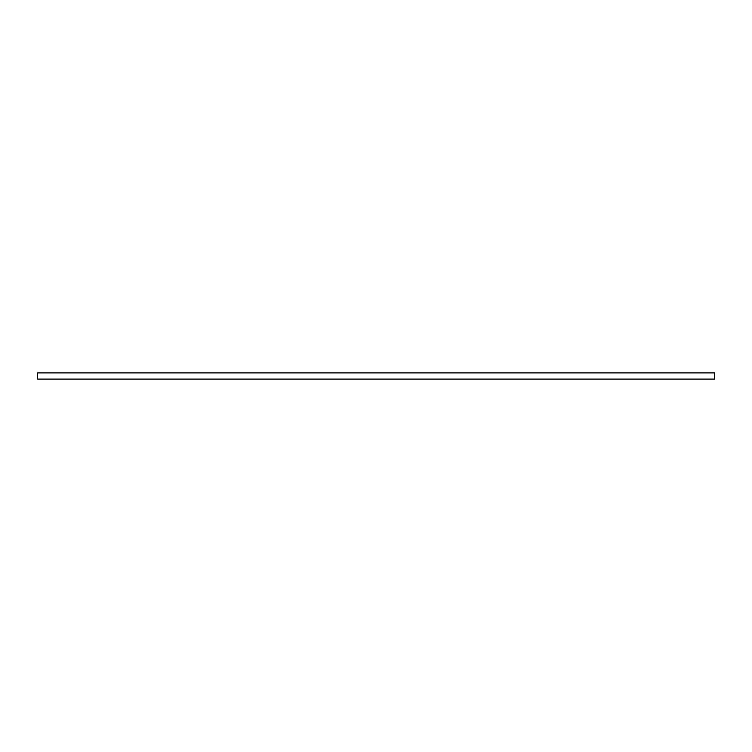 <?xml version="1.0" encoding="UTF-8"?>
<svg xmlns="http://www.w3.org/2000/svg" width="752" height="752" viewBox="0 0 752 752"><rect width="100%" height="100%" fill="white"/><g stroke="black" fill="none" stroke-linecap="round" stroke-linejoin="round"><path stroke-width="1.13" d="M37.6 379.111L37.6 372.889L714.4 372.889L714.4 379.111L37.6 379.111"/></g></svg>
